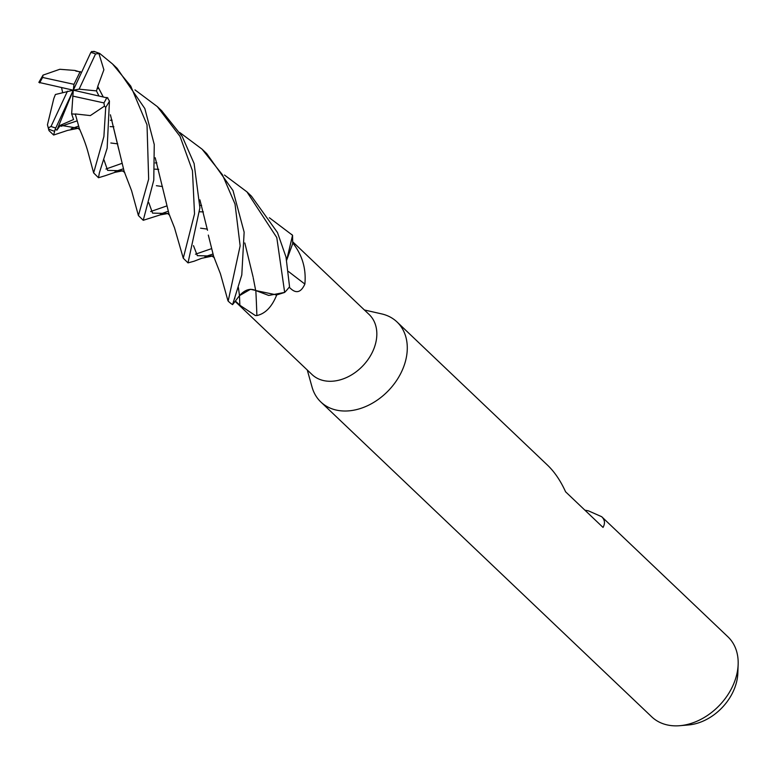 <?xml version="1.0" encoding="UTF-8"?>
<svg xmlns="http://www.w3.org/2000/svg" width="777" height="777" viewBox="0 0 777 777"><rect width="100%" height="100%" fill="white"/><g stroke="black" fill="none" stroke-linecap="round" stroke-linejoin="round"><path stroke-width="1.17" d="M235.11 301.35L312.014 374.524A41.434 30.837 -46.4 0 0 323.737 380.613A41.434 30.837 -46.4 0 0 368.424 358.974A41.434 30.837 -46.4 0 0 369.133 314.491L292.842 241.909M255.837 290.656A779.399 284.382 -78.3 0 1 256.876 315.559L255.332 315.53L239.86 305.244L235.353 300.981M307.284 370.027L312.043 387.063A55.245 41.123 -46.4 0 0 320.852 402A55.245 41.123 -46.4 0 0 336.49 410.12A55.245 41.123 -46.4 0 0 396.076 381.264A55.245 41.123 -46.4 0 0 397.018 321.96A55.245 41.123 -46.4 0 0 381.662 313.898A55.245 41.123 -46.4 0 0 381.381 313.84M320.852 402L651.748 716.85A55.245 41.123 -46.4 0 0 667.385 724.96A55.245 41.123 -46.4 0 0 679.846 725.699A55.245 41.123 -46.4 0 0 738.15 664.422A55.245 41.123 -46.4 0 0 727.913 636.8L601.699 516.715C604.865 519.784 605.302 523.358 603.02 527.418L565.598 491.812C560.596 480.817 554.603 471.96 547.63 465.268L397.018 321.96M584.896 510.178L588.432 510.848L601.699 516.715M288.539 271.542A779.399 404.642 -149.6 0 0 304.875 284.052C301.214 292.113 296.629 293.755 291.122 288.986L289.18 287.228M286.694 260.11L292.686 243.657A36.626 27.263 -46.4 0 0 292.764 242.929C302.263 255.002 306.303 268.706 304.875 284.052M291.754 289.5L291.122 288.986M269.366 217.754L292.55 235.276L286.684 260.033L292.57 235.431L292.686 243.657M224.475 175.039L246.931 191.861L276.787 237.568L284.664 292.405L268.745 295.445L255.682 290.501L268.735 295.445L284.499 292.482L276.719 294.93C271.979 306.789 265.365 313.665 256.876 315.559M276 295.056A36.626 27.263 -46.4 0 0 276.719 294.93L255.691 290.54L253.215 277.739M235.382 301L239.501 295.658C244.872 289.636 250.33 287.946 255.876 290.608M679.846 725.699L688.509 724.951A46.737 34.79 -46.4 0 0 737.839 673.115L738.15 664.422M167.871 213.52L160.14 214.918L143.24 220.299L153.778 180.177L154.254 144.512L144.833 108.537L117.113 68.337M98.825 95.717L96.445 90.899L79.118 89.17L95.542 53.943L99.738 53.477L112.529 63.976L130.73 86.072L147.018 124.835L148.66 179.137L138.413 215.579L143.24 220.299M201.602 205.361L199.942 205.468M167.939 211.373L160.46 214.005M150.631 211.548L166.297 206.109M105.177 175.719L98.504 177.729L99.349 172.902L107.148 148.193L109.45 101.02L107.197 97.533M75.359 113.937L90.346 115.588L104.448 106.138L105.721 107.323L103.895 136.519L93.638 172.912L98.475 177.71M156.857 162.849L155.254 162.937M123.164 168.871L115.083 171.513M105.934 169.027L121.591 163.5M134.984 89.889L157.333 106.614L180.002 136.344L192.463 170.726L194.522 213.908L183.265 258.207L188.005 262.888L199.903 207.838L194.104 163.5L182.177 136.393L161.529 110.606M195.454 254.196L211.179 248.786M212.704 254.118L204.943 256.692M194.046 261.237L188.005 262.888M229.176 296.425L228.156 301.087L228.652 301.563A46.037 34.266 -46.4 0 0 232.585 304.633L241.793 274.951L244.143 232.187L233.022 190.598L206.711 153.593L202.03 149.135L222.416 174.738L235.023 204.06L240.142 245.862L229.176 296.425M112.102 120.163L110.373 120.289M78.351 126.214L71.086 128.749M78.263 128.283L67.541 130.419L53.632 135.033L55.196 129.235L56.906 130.157L60.392 125.262L73.572 119.522L71.639 113.889L75.359 114.17M55.196 129.235L73.291 90.19L55.4 94.503L53.798 98.572L47.446 124.796L49.058 130.682L53.632 135.033M61.043 126.301L76.768 120.979M255.672 290.443L250.505 289.277L239.491 295.648L232.585 304.633M94.881 51.729L91.735 51.476L90.812 52.467L73.291 90.19L73.98 84.324L42.648 77.467L42.997 75.184M97.649 86.684L103.885 69.784L98.893 53.467M97.912 86.694L103.088 96.639M110.412 114.782L124.106 171.261L131.585 190.695L138.413 215.579M96.445 90.899L97.873 86.694L103.05 96.63M110.412 114.85L118.726 149.349M156.371 185.703L162.451 186.548M108.003 98.067L73.291 90.19L71.639 113.889M284.664 292.405A46.037 34.266 -46.4 0 0 289.549 286.752L286.004 257.051L277.467 232.517L251.427 196.144M104.001 159.916L107.614 170.377L122.581 170.814L107.614 170.377L104.001 159.916M154.992 169.163L158.722 169.347L154.992 169.163M208.323 235.081L213.646 256.381L220.445 273.815L227.952 300.757M179.749 132.498L202.03 149.135M199.912 199.854L207.498 230.293M61.568 87.655L62.626 92.531M97.144 88.238L99.029 88.724M193.492 245.649L197.329 255.662L212.276 256.051M76.272 71.241L74.893 70.445L59.819 69.279L43.036 75.116L38.85 82.381L73.291 90.19L79.118 89.17M253.049 276.855L244.823 242.968M117.735 143.852L110.829 142.997M60.392 125.262L78.205 128.263L60.392 125.262M110.12 126.622L113.86 126.748L110.12 126.622M238.384 287.509L239.501 295.658L238.384 287.509M75.359 114.209L79.361 128.603C83.11 137.17 85.868 144.541 87.626 150.709L93.638 172.912M155.225 157.76L169.007 213.957L174.504 227.797L183.265 258.207M200.573 228.185L207.284 229.108M81.614 72.261L76.331 71.076M148.776 202.622L152.564 213.112L167.842 213.5L152.564 213.112L148.776 202.622M199.747 211.781L203.409 211.898L199.747 211.781M67.453 91.21L51.029 126.437L48.592 127.778M56.906 130.157L73.291 90.19M292.55 235.276A46.037 34.266 -46.4 0 0 292.123 234.868A46.037 34.266 -46.4 0 0 291.967 234.712M80.216 71.513L73.98 84.324M72.591 96.057L103.933 102.914L104.448 106.138M239.462 295.707A775.776 283.061 -78.3 0 1 239.86 305.244M105.721 107.323A46.037 34.266 -46.4 0 0 109.45 101.02M49 129.128A46.037 34.266 -46.4 0 0 54.371 131.196M95.542 53.943A43.279 32.207 -46.4 0 0 90.87 52.477A43.279 32.207 -46.4 0 0 90.812 52.467M51.029 126.437A43.279 32.207 -46.4 0 0 55.701 127.904A43.279 32.207 -46.4 0 0 55.759 127.914M42.648 77.467A43.279 32.207 -46.4 0 0 39.714 82.925M103.933 102.914A43.279 32.207 -46.4 0 0 106.867 97.455M364.403 309.984L381.662 313.898M117.104 68.327L112.529 63.976M99.738 53.477L93.852 51.301M105.177 175.728L114.977 172.339L122.669 170.833M122.144 170.765L124.747 172.445M47.446 124.796L48.932 130.439M213.442 255.924L211.645 255.895L214.345 257.682M212.374 256.08L201.612 258.323L194.056 261.247M234.907 297.921L234.547 298.912M77.758 128.108L80.06 129.944M167.511 213.393L169.677 215.258M78.351 71.465L74.893 70.445M161.975 111.033L157.333 106.614M251.476 196.192L246.931 191.861M292.123 234.868L291.618 234.382"/></g></svg>
